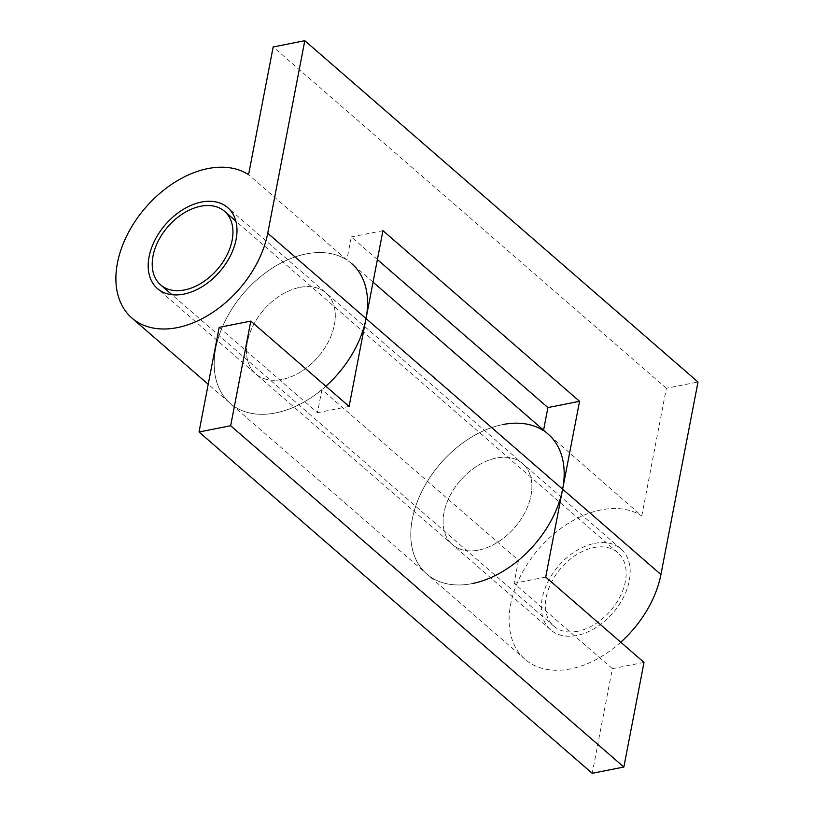 <?xml version="1.0" encoding="UTF-8"?>
<svg xmlns="http://www.w3.org/2000/svg" width="814" height="814" viewBox="0 0 814 814"><rect width="100%" height="100%" fill="white"/><g stroke="black" fill="none" stroke-linecap="round" stroke-linejoin="round"><path stroke-width="0.61" stroke-dasharray="4.07 3.05" d="M577.726 631.257A48.728 32.672 131 0 1 553.846 626.2A48.728 32.672 131 0 1 551.526 582.152A48.728 32.672 131 0 1 593.844 547.547A48.728 32.672 131 0 1 617.734 552.604A48.728 32.672 131 0 1 620.044 596.642A48.728 32.672 131 0 1 577.726 631.257M299.756 287.393A53.602 35.938 131 0 1 326.027 292.948A53.602 35.938 131 0 1 328.571 341.402A53.602 35.938 131 0 1 282.02 379.466A53.602 35.938 131 0 1 255.749 373.911A53.602 35.938 131 0 1 253.205 325.458A53.602 35.938 131 0 1 299.756 287.393A53.602 35.938 -49 0 0 253.205 325.458A53.602 35.938 -49 0 0 255.749 373.911A53.602 35.938 -49 0 0 282.02 379.466A53.602 35.938 -49 0 0 328.571 341.402A53.602 35.938 -49 0 0 326.027 292.948A53.602 35.938 -49 0 0 299.756 287.393M478.622 550.111A53.602 35.938 -49 0 0 525.172 512.047A53.602 35.938 -49 0 0 522.629 463.593A53.602 35.938 -49 0 0 496.357 458.038A53.602 35.938 -49 0 0 449.806 496.113A53.602 35.938 -49 0 0 452.35 544.556A53.602 35.938 -49 0 0 478.622 550.111A53.602 35.938 131 0 1 452.35 544.556A53.602 35.938 131 0 1 449.806 496.113A53.602 35.938 131 0 1 496.357 458.038A53.602 35.938 131 0 1 522.629 463.593A53.602 35.938 131 0 1 525.172 512.047A53.602 35.938 131 0 1 478.622 550.111M548.178 434.157A92.593 62.078 -49 0 0 502.798 424.562A92.593 62.078 -49 0 0 422.395 490.313A92.593 62.078 -49 0 0 426.79 574.002A92.593 62.078 -49 0 0 472.171 583.597A92.593 62.078 -49 0 0 518.508 560.297L321.906 389.641A92.593 62.078 131 0 1 275.57 412.942A92.593 62.078 131 0 1 230.199 403.347A92.593 62.078 131 0 1 225.793 319.668A92.593 62.078 131 0 1 306.196 253.907A92.593 62.078 131 0 1 351.577 263.502L373.046 282.132M644.006 662.403L612.362 668.67L592.216 773.3M518.508 560.297L514.072 583.343L612.362 668.67M219.17 327.37L317.47 412.698L321.906 389.641M349.104 406.43L317.47 412.698M545.706 577.075L514.072 583.343M377.391 259.554L351.312 236.925L346.876 259.971A92.593 62.078 -49 0 0 306.196 253.907A92.593 62.078 -49 0 0 225.793 319.668A92.593 62.078 -49 0 0 230.199 403.347A92.593 62.078 -49 0 0 275.57 412.942A92.593 62.078 -49 0 0 325.844 386.243M346.876 259.971L248.575 174.654M594.658 543.365A53.602 35.938 131 0 1 620.929 548.921A53.602 35.938 131 0 1 623.473 597.374A53.602 35.938 131 0 1 576.923 635.439A53.602 35.938 131 0 1 550.651 629.883A53.602 35.938 131 0 1 548.097 581.43A53.602 35.938 131 0 1 594.658 543.365M620.746 642.215A92.593 62.078 131 0 1 570.472 668.915A92.593 62.078 131 0 1 525.091 659.32A92.593 62.078 131 0 1 520.695 575.64A92.593 62.078 131 0 1 601.098 509.879A92.593 62.078 131 0 1 641.778 515.944L543.569 430.148M472.171 583.597A92.593 62.078 131 0 1 426.79 574.002A92.593 62.078 131 0 1 422.395 490.313A92.593 62.078 131 0 1 502.798 424.562M641.778 515.944L666.361 388.268L698.005 382M666.361 388.268L273.168 46.968M382.956 230.657L351.312 236.925M553.846 626.2L171.947 294.719M617.734 552.604L235.836 221.113M620.929 548.921L227.727 207.621M525.091 659.32L208.211 384.269M550.651 629.883L157.448 288.583"/><path stroke-width="1.22" d="M184.524 289.957A48.728 32.672 131 0 1 160.643 284.91A48.728 32.672 131 0 1 158.323 240.863A48.728 32.672 131 0 1 200.651 206.257A48.728 32.672 131 0 1 224.532 211.304A48.728 32.672 131 0 1 226.841 255.352A48.728 32.672 131 0 1 184.524 289.957M351.577 263.502A92.593 62.078 131 0 1 366.035 318.539L349.104 406.43L250.804 321.103L230.657 425.732L199.023 432L592.216 773.3L623.86 767.032L644.006 662.403L545.706 577.075L562.627 489.194A92.593 62.078 -49 0 0 548.178 434.157L373.046 282.132M250.804 321.103L219.17 327.37L199.023 432M623.86 767.032L230.657 425.732M201.455 202.065A53.602 35.938 131 0 1 227.727 207.621A53.602 35.938 131 0 1 230.27 256.074A53.602 35.938 131 0 1 183.72 294.139A53.602 35.938 131 0 1 157.448 288.583A53.602 35.938 131 0 1 154.904 240.14A53.602 35.938 131 0 1 201.455 202.065M177.279 327.625A92.593 62.078 131 0 1 131.899 318.03A92.593 62.078 131 0 1 127.493 234.34A92.593 62.078 131 0 1 207.896 168.59A92.593 62.078 131 0 1 248.575 174.654L273.168 46.968L304.802 40.7L267.735 233.221A92.593 62.078 131 0 1 177.279 327.625M502.798 424.562A92.593 62.078 131 0 1 543.477 430.626M304.802 40.7L698.005 382L660.927 574.511A92.593 62.078 131 0 1 620.746 642.215M325.844 386.243A92.593 62.078 -49 0 0 366.035 318.539L382.956 230.657L579.558 401.302L562.627 489.194A92.593 62.078 131 0 1 472.171 583.597M543.569 430.148L547.914 407.57L377.391 259.554M579.558 401.302L547.914 407.57M660.927 574.511L267.735 233.221M171.947 294.719L160.643 284.91M235.836 221.113L224.532 211.304M208.211 384.269L131.899 318.03"/></g></svg>
